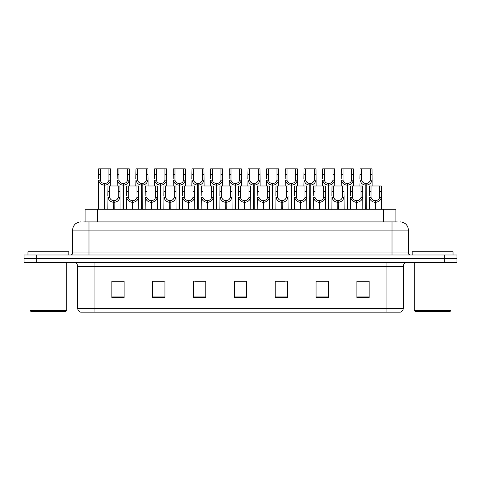 <?xml version="1.0" encoding="UTF-8"?>
<svg xmlns="http://www.w3.org/2000/svg" width="481" height="481" viewBox="0 0 481 481"><rect width="100%" height="100%" fill="white"/><g stroke="black" fill="none" stroke-linecap="round" stroke-linejoin="round"><path stroke-width="0.72" d="M85.113 221.915L85.113 209.259L395.887 209.259L395.887 221.915M403.288 308.255C403.174 310.209 402.194 311.52 400.348 312.175L386.952 312.175L386.952 308.255L403.288 308.255L403.288 266.432A4.082 4.082 0 0 1 407.371 262.349M386.952 312.175L80.652 312.175A4.082 4.082 0 0 1 77.712 308.255L77.712 266.432C77.471 263.955 76.112 262.59 73.629 262.349M36.303 254.996L456.95 254.996L456.95 258.676L24.05 258.676L24.05 262.349L36.303 262.349L36.303 258.676L24.05 258.676L24.05 254.996L36.303 254.996L36.303 258.676L456.95 258.676L456.95 262.349L36.303 262.349M369.143 297.511L369.143 281.175L356.89 281.175L356.89 297.511L369.143 297.511M328.307 297.511L328.307 281.175L316.053 281.175L316.053 297.511L328.307 297.511M287.464 297.511L287.464 281.175L275.216 281.175L275.216 297.511L287.464 297.511M124.11 297.511L124.11 281.175L111.857 281.175L111.857 297.511L124.11 297.511M164.947 297.511L164.947 281.175L152.693 281.175L152.693 297.511L164.947 297.511M205.784 297.511L205.784 281.175L193.536 281.175L193.536 297.511L205.784 297.511M246.627 297.511L246.627 281.175L234.373 281.175L234.373 297.511L246.627 297.511M379.347 312.175L101.653 312.175M325.607 281.259L322.402 281.259M316.276 281.259L328.307 281.259M356.89 281.259L369.077 281.259M362.951 281.259L359.746 281.259M204.245 281.259L201.034 281.259M194.907 281.259L205.784 281.259M152.693 281.259L163.69 281.259M157.564 281.259L154.353 281.175M120.22 281.259L117.009 281.175M275.216 281.259L285.059 281.259M278.932 281.259L275.721 281.259M241.588 281.259L238.378 281.259M246.627 281.259L234.373 281.259M124.11 281.259L111.857 281.259M83.904 221.915L397.282 221.915M83.718 221.915L88.985 221.915L88.985 230.086L72.649 230.086L72.649 252.958A2.044 2.044 0 0 1 70.605 254.996M80.82 221.915A8.165 8.165 0 0 0 72.649 230.086M400.18 221.915A8.165 8.165 0 0 1 408.351 230.086L408.351 252.958C408.459 254.184 409.139 254.864 410.395 254.996M113.678 209.259L113.75 200.685C111.652 200.463 110.275 199.356 109.608 197.354L109.626 185.979L119.949 185.979L120.07 209.259M113.678 202.315C110.636 201.972 108.718 200.318 107.93 197.354L107.822 209.259M107.822 195.893L107.942 185.979L109.626 185.979M114.141 209.259L114.141 200.685C116.24 200.463 117.623 199.356 118.284 197.354L118.266 185.979M114.141 200.685L114.213 209.259M113.75 200.685L113.75 209.259M120.07 195.893L119.961 197.354C119.174 200.318 117.256 201.972 114.213 202.315M104.341 209.259L104.413 183.532C102.315 183.315 100.938 182.203 100.27 180.201L100.288 168.825L110.612 168.825L110.738 185.979M104.341 185.161C101.299 184.818 99.381 183.165 98.593 180.201L98.485 209.259M98.485 178.74L98.611 168.825L100.288 168.825M104.804 209.259L104.804 183.532C106.902 183.315 108.285 182.203 108.953 180.201L108.928 168.825M104.804 183.532L104.876 209.259M104.413 183.532L104.413 209.259M110.738 178.74L110.624 180.201C109.836 183.165 107.924 184.818 104.876 185.161M65.951 311.357L30.832 311.357L30.014 310.54L66.769 310.54L65.951 311.357M30.014 262.349L30.014 310.54M66.769 262.349L66.769 310.54M68.813 254.996L68.813 251.731L27.97 251.731L27.97 254.996M450.168 311.357L415.049 311.357L414.231 310.54L450.986 310.54L450.168 311.357M414.231 262.349L414.231 310.54M450.986 262.349L450.986 310.54M453.03 254.996L453.03 251.731L412.187 251.731L412.187 254.996M132.353 209.259L132.419 200.685C130.327 200.463 128.944 199.356 128.277 197.354L128.295 185.979L138.618 185.979L138.744 209.259M132.353 202.315C129.305 201.972 127.393 200.318 126.605 197.354L126.491 209.259M126.491 195.893L126.617 185.979L128.295 185.979M132.816 209.259L132.816 200.685C134.908 200.463 136.291 199.356 136.959 197.354L136.941 185.979M132.816 200.685L132.882 209.259M132.419 200.685L132.419 209.259M138.744 195.893L138.63 197.354C137.843 200.318 135.931 201.972 132.882 202.315M151.022 209.259L151.094 200.685C148.996 200.463 147.619 199.356 146.952 197.354L146.97 185.979L157.293 185.979L157.413 209.259M151.022 202.315C147.98 201.972 146.062 200.318 145.274 197.354L145.166 209.259M145.166 195.893L145.286 185.979L146.97 185.979M151.485 209.259L151.485 200.685C153.583 200.463 154.966 199.356 155.628 197.354L155.61 185.979M151.485 200.685L151.557 209.259M151.094 200.685L151.094 209.259M157.413 195.893L157.305 197.354C156.517 200.318 154.599 201.972 151.557 202.315M169.697 209.259L169.763 200.685C167.671 200.463 166.288 199.356 165.62 197.354L165.644 185.979L175.962 185.979L176.088 209.259M169.697 202.315C166.648 201.972 164.736 200.318 163.949 197.354L163.835 209.259M163.835 195.893L163.961 185.979L165.644 185.979M170.16 209.259L170.16 200.685C172.252 200.463 173.635 199.356 174.302 197.354L174.284 185.979M170.16 200.685L170.232 209.259M169.763 200.685L169.763 209.259M176.088 195.893L175.974 197.354C175.192 200.318 173.274 201.972 170.232 202.315M188.366 209.259L188.438 200.685C186.339 200.463 184.963 199.356 184.295 197.354L184.313 185.979L194.637 185.979L194.757 209.259M188.366 202.315C185.323 201.972 183.405 200.318 182.618 197.354L182.509 209.259M182.509 195.893L182.636 185.979L184.313 185.979M188.829 209.259L188.829 200.685C190.927 200.463 192.31 199.356 192.971 197.354L192.953 185.979M188.829 200.685L188.901 209.259M188.438 200.685L188.438 209.259M194.757 195.893L194.649 197.354C193.861 200.318 191.943 201.972 188.901 202.315M123.016 209.259L123.088 183.532C120.99 183.315 119.607 182.203 118.945 180.201L118.963 168.825L129.281 168.825L129.407 185.979M123.016 185.161C119.973 184.818 118.055 183.165 117.268 180.201L117.154 185.979M117.154 178.74L117.28 168.825L118.963 168.825M123.479 209.259L123.479 183.532C125.577 183.315 126.954 182.203 127.621 180.201L127.603 168.825M123.479 183.532L123.551 209.259M123.088 183.532L123.088 209.259M129.407 178.74L129.299 180.201C128.511 183.165 126.593 184.818 123.551 185.161M141.685 209.259L141.757 183.532C139.664 183.315 138.281 182.203 137.614 180.201L137.632 168.825L147.956 168.825L148.082 185.979M141.685 185.161C138.642 184.818 136.724 183.165 135.937 180.201L135.828 185.979M135.828 178.74L135.955 168.825L137.632 168.825M142.148 209.259L142.148 183.532C144.246 183.315 145.629 182.203 146.296 180.201L146.272 168.825M142.148 183.532L142.22 209.259M141.757 183.532L141.757 209.259M148.082 178.74L147.968 180.201C147.18 183.165 145.268 184.818 142.22 185.161M160.359 209.259L160.432 183.532C158.333 183.315 156.95 182.203 156.289 180.201L156.307 168.825L166.624 168.825L166.751 185.979M160.359 185.161C157.317 184.818 155.399 183.165 154.611 180.201L154.497 185.979M154.497 178.74L154.623 168.825L156.307 168.825M160.822 209.259L160.822 183.532C162.921 183.315 164.298 182.203 164.965 180.201L164.947 168.825M160.822 183.532L160.894 209.259M160.432 183.532L160.432 209.259M166.751 178.74L166.642 180.201C165.855 183.165 163.937 184.818 160.894 185.161M179.028 209.259L179.1 183.532C177.008 183.315 175.625 182.203 174.958 180.201L174.976 168.825L185.299 168.825L185.425 185.979M179.028 185.161C175.986 184.818 174.068 183.165 173.28 180.201L173.172 185.979M173.172 178.74L173.298 168.825L174.976 168.825M179.491 209.259L179.491 183.532C181.59 183.315 182.972 182.203 183.64 180.201L183.616 168.825M179.491 183.532L179.563 209.259M179.1 183.532L179.1 209.259M185.425 178.74L185.311 180.201C184.524 183.165 182.612 184.818 179.563 185.161M207.04 209.259L207.113 200.685C205.014 200.463 203.631 199.356 202.964 197.354L202.988 185.979L213.305 185.979L213.432 209.259M207.04 202.315C203.992 201.972 202.08 200.318 201.292 197.354L201.178 209.259M201.178 195.893L201.305 185.979L202.988 185.979M207.503 209.259L207.503 200.685C209.596 200.463 210.979 199.356 211.646 197.354L211.628 185.979M207.503 200.685L207.576 209.259M207.113 200.685L207.113 209.259M213.432 195.893L213.317 197.354C212.536 200.318 210.618 201.972 207.576 202.315M225.709 209.259L225.781 200.685C223.683 200.463 222.306 199.356 221.639 197.354L221.657 185.979L231.98 185.979L232.101 209.259M225.709 202.315C222.667 201.972 220.749 200.318 219.961 197.354L219.853 209.259M219.853 195.893L219.979 185.979L221.657 185.979M226.172 209.259L226.172 200.685C228.271 200.463 229.653 199.356 230.315 197.354L230.297 185.979M226.172 200.685L226.244 209.259M225.781 200.685L225.781 209.259M232.101 195.893L231.992 197.354C231.205 200.318 229.287 201.972 226.244 202.315M244.384 209.259L244.456 200.685C242.358 200.463 240.975 199.356 240.308 197.354L240.332 185.979L250.649 185.979L250.775 209.259M244.384 202.315C241.336 201.972 239.424 200.318 238.636 197.354L238.522 209.259M238.522 195.893L238.648 185.979L240.332 185.979M244.847 209.259L244.847 200.685C246.939 200.463 248.322 199.356 248.99 197.354L248.972 185.979M244.847 200.685L244.919 209.259M244.456 200.685L244.456 209.259M250.775 195.893L250.667 197.354C249.88 200.318 247.962 201.972 244.919 202.315M263.053 209.259L263.125 200.685C261.027 200.463 259.65 199.356 258.982 197.354L259 185.979L269.324 185.979L269.444 209.259M263.053 202.315C260.011 201.972 258.093 200.318 257.305 197.354L257.197 209.259M257.197 195.893L257.323 185.979L259 185.979M263.516 209.259L263.516 200.685C265.614 200.463 266.997 199.356 267.658 197.354L267.64 185.979M263.516 200.685L263.588 209.259M263.125 200.685L263.125 209.259M269.444 195.893L269.336 197.354C268.548 200.318 266.63 201.972 263.588 202.315M197.703 209.259L197.775 183.532C195.677 183.315 194.294 182.203 193.633 180.201L193.651 168.825L203.968 168.825L204.094 185.979M197.703 185.161C194.661 184.818 192.743 183.165 191.955 180.201L191.841 185.979M191.841 178.74L191.967 168.825L193.651 168.825M198.166 209.259L198.166 183.532C200.264 183.315 201.641 182.203 202.309 180.201L202.291 168.825M198.166 183.532L198.238 209.259M197.775 183.532L197.775 209.259M204.094 178.74L203.986 180.201C203.198 183.165 201.28 184.818 198.238 185.161M216.372 209.259L216.444 183.532C214.352 183.315 212.969 182.203 212.301 180.201L212.319 168.825L222.643 168.825L222.769 185.979M216.372 185.161C213.33 184.818 211.412 183.165 210.624 180.201L210.516 185.979M210.516 178.74L210.642 168.825L212.319 168.825M216.835 209.259L216.835 183.532C218.933 183.315 220.316 182.203 220.983 180.201L220.959 168.825M216.835 183.532L216.907 209.259M216.444 183.532L216.444 209.259M222.769 178.74L222.655 180.201C221.867 183.165 219.955 184.818 216.907 185.161M235.047 209.259L235.119 183.532C233.02 183.315 231.638 182.203 230.976 180.201L230.994 168.825L241.312 168.825L241.438 185.979M235.047 185.161C232.004 184.818 230.086 183.165 229.299 180.201L229.184 185.979M229.184 178.74L229.311 168.825L230.994 168.825M235.51 209.259L235.51 183.532C237.608 183.315 238.985 182.203 239.652 180.201L239.634 168.825M235.51 183.532L235.582 209.259M235.119 183.532L235.119 209.259M241.438 178.74L241.33 180.201C240.542 183.165 238.624 184.818 235.582 185.161M253.715 209.259L253.788 183.532C251.695 183.315 250.312 182.203 249.645 180.201L249.663 168.825L259.987 168.825L260.113 185.979M253.715 185.161C250.673 184.818 248.755 183.165 247.968 180.201L247.859 185.979M247.859 178.74L247.986 168.825L249.663 168.825M254.178 209.259L254.178 183.532C256.277 183.315 257.66 182.203 258.327 180.201L258.303 168.825M254.178 183.532L254.251 209.259M253.788 183.532L253.788 209.259M260.113 178.74L259.999 180.201C259.211 183.165 257.299 184.818 254.251 185.161M281.728 209.259L281.8 200.685C279.701 200.463 278.319 199.356 277.651 197.354L277.675 185.979L287.993 185.979L288.119 209.259M281.728 202.315C278.679 201.972 276.767 200.318 275.98 197.354L275.866 209.259M275.866 195.893L275.992 185.979L277.675 185.979M282.191 209.259L282.191 200.685C284.283 200.463 285.666 199.356 286.333 197.354L286.315 185.979M282.191 200.685L282.263 209.259M281.8 200.685L281.8 209.259M288.119 195.893L288.011 197.354C287.223 200.318 285.305 201.972 282.263 202.315M300.397 209.259L300.469 200.685C298.37 200.463 296.993 199.356 296.326 197.354L296.344 185.979L306.668 185.979L306.794 209.259M300.397 202.315C297.354 201.972 295.436 200.318 294.649 197.354L294.54 209.259M294.54 195.893L294.667 185.979L296.344 185.979M300.859 209.259L300.859 200.685C302.958 200.463 304.341 199.356 305.002 197.354L304.984 185.979M300.859 200.685L300.932 209.259M300.469 200.685L300.469 209.259M306.794 195.893L306.68 197.354C305.892 200.318 303.974 201.972 300.932 202.315M319.071 209.259L319.143 200.685C317.045 200.463 315.662 199.356 314.995 197.354L315.019 185.979L325.336 185.979L325.463 209.259M319.071 202.315C316.023 201.972 314.111 200.318 313.323 197.354L313.209 209.259M313.209 195.893L313.335 185.979L315.019 185.979M319.534 209.259L319.534 200.685C321.627 200.463 323.01 199.356 323.677 197.354L323.659 185.979M319.534 200.685L319.606 209.259M319.143 200.685L319.143 209.259M325.463 195.893L325.354 197.354C324.567 200.318 322.649 201.972 319.606 202.315M337.74 209.259L337.812 200.685C335.714 200.463 334.337 199.356 333.67 197.354L333.688 185.979L344.011 185.979L344.137 209.259M337.74 202.315C334.698 201.972 332.78 200.318 331.992 197.354L331.884 209.259M331.884 195.893L332.01 185.979L333.688 185.979M338.203 209.259L338.203 200.685C340.301 200.463 341.684 199.356 342.346 197.354L342.328 185.979M338.203 200.685L338.275 209.259M337.812 200.685L337.812 209.259M344.137 195.893L344.023 197.354C343.236 200.318 341.318 201.972 338.275 202.315M356.415 209.259L356.487 200.685C354.389 200.463 353.006 199.356 352.339 197.354L352.363 185.979L362.68 185.979L362.806 209.259M356.415 202.315C353.367 201.972 351.455 200.318 350.667 197.354L350.553 209.259M350.553 195.893L350.679 185.979L352.363 185.979M356.878 209.259L356.878 200.685C358.97 200.463 360.353 199.356 361.021 197.354L361.003 185.979M356.878 200.685L356.95 209.259M356.487 200.685L356.487 209.259M362.806 195.893L362.698 197.354C361.91 200.318 359.992 201.972 356.95 202.315M375.084 209.259L375.156 200.685C373.058 200.463 371.681 199.356 371.013 197.354L371.031 185.979L381.355 185.979L381.481 209.259M375.084 202.315C372.041 201.972 370.123 200.318 369.336 197.354L369.228 209.259M369.228 195.893L369.354 185.979L371.031 185.979M375.547 209.259L375.547 200.685C377.645 200.463 379.028 199.356 379.689 197.354L379.671 185.979M375.547 200.685L375.619 209.259M375.156 200.685L375.156 209.259M381.481 195.893L381.367 197.354C380.579 200.318 378.661 201.972 375.619 202.315M272.39 209.259L272.462 183.532C270.364 183.315 268.981 182.203 268.32 180.201L268.338 168.825L278.655 168.825L278.782 185.979M272.39 185.161C269.348 184.818 267.43 183.165 266.642 180.201L266.534 185.979M266.534 178.74L266.654 168.825L268.338 168.825M272.853 209.259L272.853 183.532C274.952 183.315 276.328 182.203 276.996 180.201L276.978 168.825M272.853 183.532L272.925 209.259M272.462 183.532L272.462 209.259M278.782 178.74L278.673 180.201C277.886 183.165 275.968 184.818 272.925 185.161M291.059 209.259L291.131 183.532C289.039 183.315 287.656 182.203 286.989 180.201L287.007 168.825L297.33 168.825L297.456 185.979M291.059 185.161C288.017 184.818 286.099 183.165 285.311 180.201L285.203 185.979M285.203 178.74L285.329 168.825L287.007 168.825M291.522 209.259L291.522 183.532C293.62 183.315 295.003 182.203 295.671 180.201L295.647 168.825M291.522 183.532L291.594 209.259M291.131 183.532L291.131 209.259M297.456 178.74L297.342 180.201C296.555 183.165 294.643 184.818 291.594 185.161M309.734 209.259L309.806 183.532C307.708 183.315 306.325 182.203 305.663 180.201L305.682 168.825L315.999 168.825L316.125 185.979M309.734 185.161C306.692 184.818 304.774 183.165 303.986 180.201L303.878 185.979M303.878 178.74L303.998 168.825L305.682 168.825M310.197 209.259L310.197 183.532C312.295 183.315 313.672 182.203 314.34 180.201L314.321 168.825M310.197 183.532L310.269 209.259M309.806 183.532L309.806 209.259M316.125 178.74L316.017 180.201C315.229 183.165 313.311 184.818 310.269 185.161M328.403 209.259L328.475 183.532C326.383 183.315 325 182.203 324.332 180.201L324.35 168.825L334.674 168.825L334.8 185.979M328.403 185.161C325.36 184.818 323.442 183.165 322.661 180.201L322.547 185.979M322.547 178.74L322.673 168.825L324.35 168.825M328.866 209.259L328.866 183.532C330.964 183.315 332.347 182.203 333.014 180.201L332.99 168.825M328.866 183.532L328.938 209.259M328.475 183.532L328.475 209.259M334.8 178.74L334.686 180.201C333.898 183.165 331.986 184.818 328.938 185.161M347.078 209.259L347.15 183.532C345.051 183.315 343.668 182.203 343.007 180.201L343.025 168.825L353.343 168.825L353.469 185.979M347.078 185.161C344.035 184.818 342.117 183.165 341.33 180.201L341.221 185.979M341.221 178.74L341.342 168.825L343.025 168.825M347.541 209.259L347.541 183.532C349.639 183.315 351.016 182.203 351.683 180.201L351.665 168.825M347.541 183.532L347.613 209.259M347.15 183.532L347.15 209.259M353.469 178.74L353.361 180.201C352.573 183.165 350.655 184.818 347.613 185.161M365.746 209.259L365.819 183.532C363.726 183.315 362.343 182.203 361.676 180.201L361.694 168.825L372.017 168.825L372.144 185.979M365.746 185.161C362.704 184.818 360.786 183.165 360.004 180.201L359.89 185.979M359.89 178.74L360.016 168.825L361.694 168.825M366.215 209.259L366.215 183.532C368.308 183.315 369.691 182.203 370.358 180.201L370.334 168.825M366.215 183.532L366.281 209.259M365.819 183.532L365.819 209.259M372.144 178.74L372.029 180.201C371.242 183.165 369.33 184.818 366.281 185.161M97.366 221.915L97.366 209.259M383.634 221.915L383.634 209.259M386.952 262.349L386.952 266.432L77.712 266.432M403.288 266.432L386.952 266.432L386.952 308.255L94.048 308.255L94.048 312.175M77.712 308.255L94.048 308.255L94.048 262.349M444.697 262.349L444.697 254.996M246.627 296.945L234.373 296.945M205.784 296.945L193.536 296.945M164.947 296.945L152.693 296.945M124.11 296.945L111.857 296.945M287.464 296.945L275.216 296.945M328.307 296.945L316.053 296.945M369.143 296.945L356.89 296.945M88.985 254.996L88.985 252.958L408.351 252.958M72.649 252.958L88.985 252.958L88.985 230.086L392.015 230.086L392.015 254.996M408.351 230.086L392.015 230.086L392.015 221.915M109.626 191.582L107.942 191.582M109.608 197.354L107.93 197.354M119.961 197.354L118.284 197.354M119.949 191.582L118.266 191.582M100.288 174.429L98.611 174.429M100.27 180.201L98.593 180.201M110.624 180.201L108.953 180.201M110.612 174.429L108.928 174.429M128.295 191.582L126.617 191.582M128.277 197.354L126.605 197.354M138.63 197.354L136.959 197.354M138.618 191.582L136.941 191.582M146.97 191.582L145.286 191.582M146.952 197.354L145.274 197.354M157.305 197.354L155.628 197.354M157.293 191.582L155.61 191.582M165.644 191.582L163.961 191.582M165.62 197.354L163.949 197.354M175.974 197.354L174.302 197.354M175.962 191.582L174.284 191.582M184.313 191.582L182.636 191.582M184.295 197.354L182.618 197.354M194.649 197.354L192.971 197.354M194.637 191.582L192.953 191.582M118.963 174.429L117.28 174.429M118.945 180.201L117.268 180.201M129.299 180.201L127.621 180.201M129.281 174.429L127.603 174.429M137.632 174.429L135.955 174.429M137.614 180.201L135.937 180.201M147.968 180.201L146.296 180.201M147.956 174.429L146.272 174.429M156.307 174.429L154.623 174.429M156.289 180.201L154.611 180.201M166.642 180.201L164.965 180.201M166.624 174.429L164.947 174.429M174.976 174.429L173.298 174.429M174.958 180.201L173.28 180.201M185.311 180.201L183.64 180.201M185.299 174.429L183.616 174.429M202.988 191.582L201.305 191.582M202.964 197.354L201.292 197.354M213.317 197.354L211.646 197.354M213.305 191.582L211.628 191.582M221.657 191.582L219.979 191.582M221.639 197.354L219.961 197.354M231.992 197.354L230.315 197.354M231.98 191.582L230.297 191.582M240.332 191.582L238.648 191.582M240.308 197.354L238.636 197.354M250.667 197.354L248.99 197.354M250.649 191.582L248.972 191.582M259 191.582L257.323 191.582M258.982 197.354L257.305 197.354M269.336 197.354L267.658 197.354M269.324 191.582L267.64 191.582M193.651 174.429L191.967 174.429M193.633 180.201L191.955 180.201M203.986 180.201L202.309 180.201M203.968 174.429L202.291 174.429M212.319 174.429L210.642 174.429M212.301 180.201L210.624 180.201M222.655 180.201L220.983 180.201M222.643 174.429L220.959 174.429M230.994 174.429L229.311 174.429M230.976 180.201L229.299 180.201M241.33 180.201L239.652 180.201M241.312 174.429L239.634 174.429M249.663 174.429L247.986 174.429M249.645 180.201L247.968 180.201M259.999 180.201L258.327 180.201M259.987 174.429L258.303 174.429M277.675 191.582L275.992 191.582M277.651 197.354L275.98 197.354M288.011 197.354L286.333 197.354M287.993 191.582L286.315 191.582M296.344 191.582L294.667 191.582M296.326 197.354L294.649 197.354M306.68 197.354L305.002 197.354M306.668 191.582L304.984 191.582M315.019 191.582L313.335 191.582M314.995 197.354L313.323 197.354M325.354 197.354L323.677 197.354M325.336 191.582L323.659 191.582M333.688 191.582L332.01 191.582M333.67 197.354L331.992 197.354M344.023 197.354L342.346 197.354M344.011 191.582L342.328 191.582M352.363 191.582L350.679 191.582M352.339 197.354L350.667 197.354M362.698 197.354L361.021 197.354M362.68 191.582L361.003 191.582M371.031 191.582L369.354 191.582M371.013 197.354L369.336 197.354M381.367 197.354L379.689 197.354M381.355 191.582L379.671 191.582M268.338 174.429L266.654 174.429M268.32 180.201L266.642 180.201M278.673 180.201L276.996 180.201M278.655 174.429L276.978 174.429M287.007 174.429L285.329 174.429M286.989 180.201L285.311 180.201M297.342 180.201L295.671 180.201M297.33 174.429L295.647 174.429M305.682 174.429L303.998 174.429M305.663 180.201L303.986 180.201M316.017 180.201L314.34 180.201M315.999 174.429L314.321 174.429M324.35 174.429L322.673 174.429M324.332 180.201L322.661 180.201M334.686 180.201L333.014 180.201M334.674 174.429L332.99 174.429M343.025 174.429L341.342 174.429M343.007 180.201L341.33 180.201M353.361 180.201L351.683 180.201M353.343 174.429L351.665 174.429M361.694 174.429L360.016 174.429M361.676 180.201L360.004 180.201M372.029 180.201L370.358 180.201M372.017 174.429L370.334 174.429"/></g></svg>
